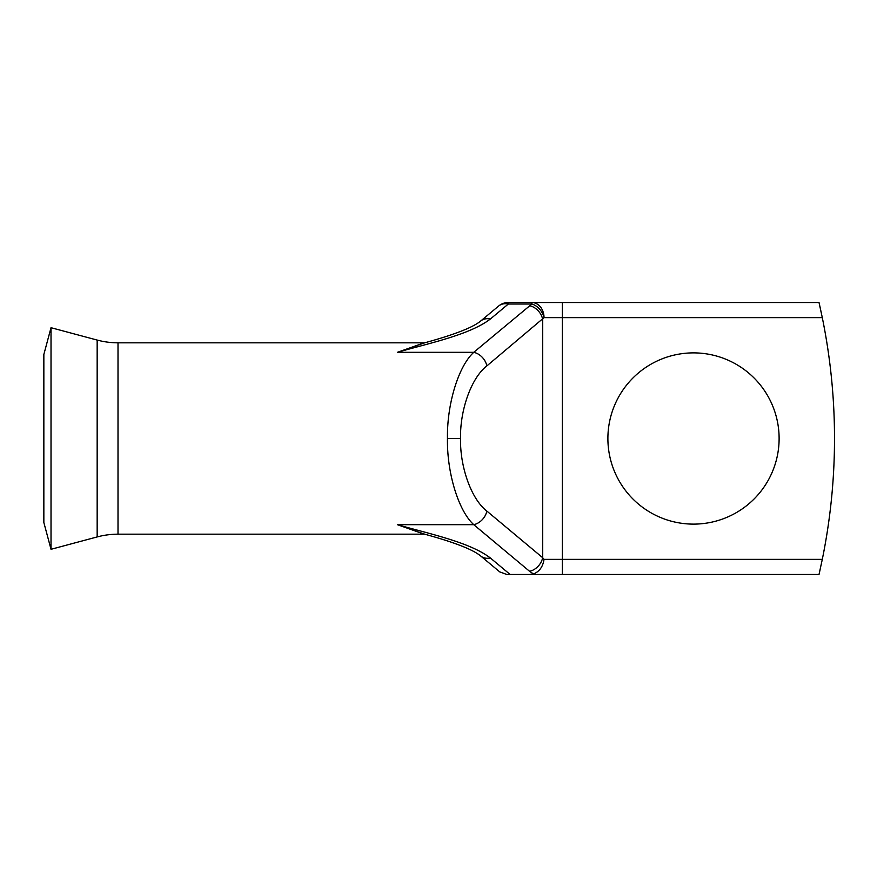 <?xml version="1.0" encoding="UTF-8"?>
<svg xmlns="http://www.w3.org/2000/svg" width="877" height="877" viewBox="0 0 877 877"><rect width="100%" height="100%" fill="white"/><g stroke="black" fill="none" stroke-linecap="round" stroke-linejoin="round"><path stroke-width="1.32" d="M424.753 342.819L118.011 342.819A80.574 80.574 0 0 1 97.161 340.068L51.019 327.702L51.019 549.298L97.161 536.932A80.574 80.574 0 0 1 118.011 534.181L424.753 534.181M51.019 327.702L43.85 354.461L43.85 522.539L51.019 549.298M693.499 352.883A85.617 85.617 0 0 0 607.893 438.5A85.617 85.617 0 0 0 693.499 524.117A85.617 85.617 0 0 0 779.116 438.5A85.617 85.617 0 0 0 693.499 352.883M447.456 438.5L460.535 438.5C459.943 467.441 471.552 499.441 486.856 511.083A15.106 12.07 129.9 0 1 473.766 524.687C458.463 510.863 446.864 472.856 447.456 438.5C446.864 404.144 458.463 366.137 473.766 352.313L397.424 352.313L424.501 342.885M480.673 321.037L498.629 306.04A15.106 12.07 50.1 0 1 508.32 304.023L508.32 302.521L531.835 302.521A15.106 12.19 90 0 1 544.025 317.638L486.856 365.917A15.106 12.07 -129.9 0 0 473.766 352.313L531.835 304.023L508.32 304.023L490.353 319.031C469.644 334.773 430.804 342.764 397.424 352.313L422.363 343.477C433.326 340.386 449.462 336.088 465.72 329.335C472.407 326.474 477.384 323.712 480.673 321.048A15.106 12.07 50.1 0 1 480.673 321.037A15.106 12.07 50.1 0 1 490.353 319.031M424.501 534.115L397.424 524.687C430.804 534.236 469.644 542.227 490.353 557.969A15.106 12.07 129.9 0 1 480.673 555.963A15.106 12.07 129.9 0 1 480.673 555.952C477.384 553.288 472.396 550.515 465.72 547.665C449.462 540.912 433.326 536.614 422.363 533.523L397.424 524.687L473.766 524.687L529.598 571.322A15.106 12.07 129.9 0 0 542.677 557.706L544.025 559.362C542.929 566.728 539.41 571.596 533.468 573.975L529.598 571.322M820.094 307.279L822.297 317.638L544.025 317.638A15.106 11.357 -123.4 0 0 531.835 304.023L531.835 302.521L819.019 302.521L822.297 317.638A604.33 604.33 0 0 1 822.297 559.362L819.019 574.479L506.807 574.479L499.791 571.936L480.673 555.963M819.973 306.764L819.019 302.521M819.293 573.251L820.017 570.039M529.587 574.479L533.468 573.975M486.856 511.083L542.677 557.706L542.677 319.294A15.106 12.07 -129.9 0 0 529.598 305.678M97.161 340.068L97.161 536.932M486.856 365.917C471.552 377.559 459.943 409.559 460.535 438.5M118.011 342.819L118.011 534.181M562.3 302.521L562.3 559.362L822.297 559.362M562.3 574.479L562.3 559.362L544.025 559.362M490.353 557.969L510.118 574.479M508.32 302.521A15.106 15.106 0 0 0 498.629 306.04"/></g></svg>

